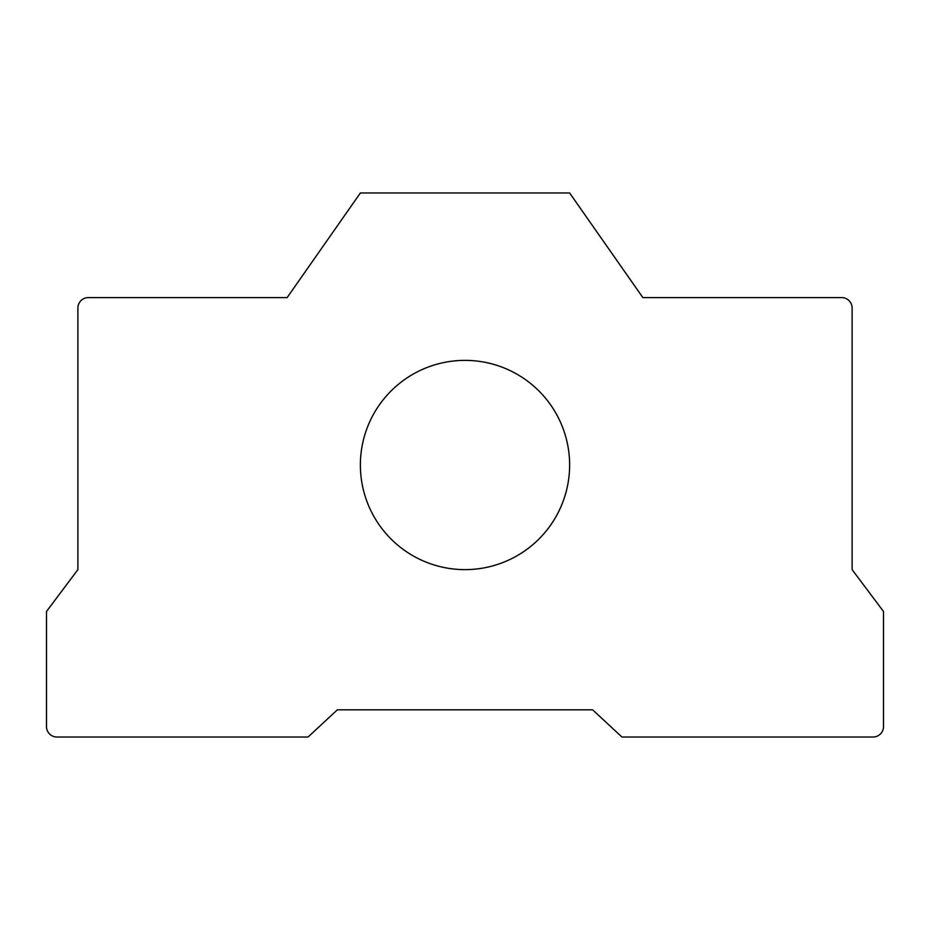 <?xml version="1.0" encoding="UTF-8"?>
<svg xmlns="http://www.w3.org/2000/svg" width="930" height="930" viewBox="0 0 930 930"><rect width="100%" height="100%" fill="white"/><g stroke="black" fill="none" stroke-linecap="round" stroke-linejoin="round"><path stroke-width="1.4" d="M360.375 465A104.625 104.625 0 0 0 465 569.625A104.625 104.625 0 0 0 569.625 465A104.625 104.625 0 0 0 465 360.375A104.625 104.625 0 0 0 360.375 465M621.938 737.025L873.038 737.025A10.463 10.463 0 0 0 883.5 726.562L883.5 611.475L852.113 569.625L852.113 308.062A10.463 10.463 0 0 0 841.65 297.6L642.863 297.6L569.625 192.975L360.375 192.975L287.138 297.6L88.35 297.6A10.463 10.463 0 0 0 77.888 308.062L77.888 569.625L46.5 611.475L46.5 726.562A10.463 10.463 0 0 0 56.963 737.025L308.062 737.025L337.358 709.823L592.643 709.823L621.938 737.025"/></g></svg>

